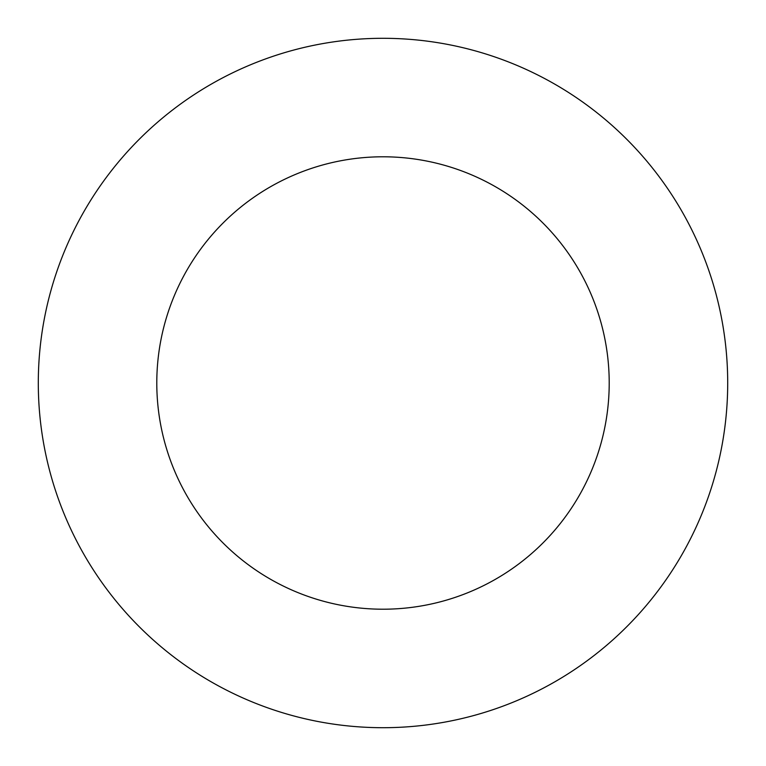 <?xml version="1.0" encoding="UTF-8"?>
<svg xmlns="http://www.w3.org/2000/svg" width="766" height="766" viewBox="0 0 766 766"><rect width="100%" height="100%" fill="white"/><g stroke="black" fill="none" stroke-linecap="round" stroke-linejoin="round"><path stroke-width="1.15" d="M609.209 383A226.209 226.209 0 0 0 383 156.791A226.209 226.209 0 0 0 156.791 383A226.209 226.209 0 0 0 383 609.209A226.209 226.209 0 0 0 609.209 383M727.7 383A344.7 344.7 0 0 0 383 38.3A344.7 344.7 0 0 0 38.3 383A344.7 344.7 0 0 0 383 727.7A344.7 344.7 0 0 0 727.7 383"/></g></svg>
